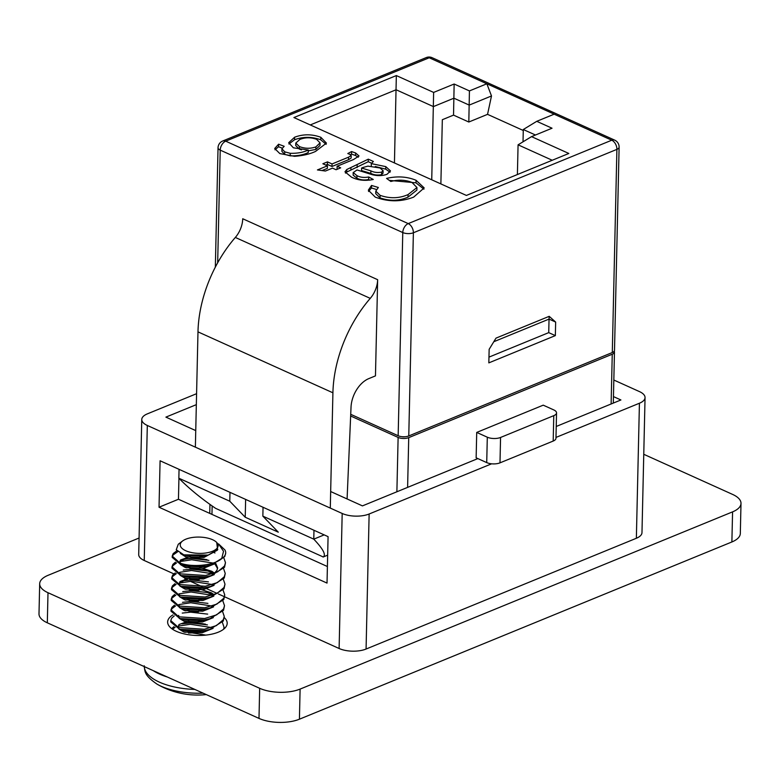 <?xml version="1.0" encoding="UTF-8"?>
<svg xmlns="http://www.w3.org/2000/svg" width="780" height="780" viewBox="0 0 780 780"><rect width="100%" height="100%" fill="white"/><g stroke="black" fill="none" stroke-linecap="round" stroke-linejoin="round"><path stroke-width="1.17" d="M643.763 454.291L732.683 494.452A28.597 12.314 -178.7 0 1 741 503.402L740.317 533.51A28.597 12.314 -178.7 0 1 731.884 541.963L299.423 719.199A28.597 12.314 -178.7 0 1 258.989 718.399L47.317 622.81A28.597 12.314 -178.7 0 1 39 613.85L39.683 583.752A28.597 12.314 -178.7 0 1 48.116 575.299L139.074 538.015M224.23 617.555A29.786 12.821 -178.7 0 1 227.195 623.317A29.786 12.821 -178.7 0 1 218.419 632.122A29.786 12.821 -178.7 0 1 185.855 634.247A29.786 12.821 -178.7 0 1 167.642 621.962A29.786 12.821 -178.7 0 1 172.906 614.903M741 503.402A28.597 12.314 -178.7 0 1 732.576 511.865L300.105 689.091A28.597 12.314 -178.7 0 1 259.672 688.292L47.999 592.712A28.597 12.314 -178.7 0 1 39.683 583.752M224.679 596.827L339.115 648.502L342.186 513.464L147.313 425.461L144.242 560.498L173.862 573.875M184.88 578.858L187.746 580.144M190.3 581.295L202.176 586.667M204.516 587.72L217.064 593.385M218.41 593.99L224.455 596.719M144.242 560.498A19.061 8.21 -178.7 0 1 138.703 554.531L141.765 419.494A19.061 8.21 1.3 0 0 147.313 425.461M639.425 403.231A19.061 8.21 1.3 0 0 645.05 397.595L641.979 532.623A19.061 8.21 -178.7 0 1 636.363 538.268L639.425 403.231L555.984 437.424M491.615 463.808L369.135 514L366.073 649.038L636.363 538.268M366.073 649.038A19.061 8.21 -178.7 0 1 339.115 648.502M160.085 460.775L159.032 507.224L327.025 583.089L328.078 536.64L160.085 460.775M141.765 419.494A19.061 8.21 1.3 0 1 147.381 413.858L196.579 393.695M613.831 380.026L639.502 391.619A19.061 8.21 1.3 0 1 645.05 397.595M196.336 404.654L165.896 417.125L195.741 430.599M556.228 426.475L620.919 399.965L613.45 396.591M330.671 491.536L362.447 505.889L477.857 458.591M342.186 513.464A19.061 8.21 1.3 0 0 369.135 514M178.932 478.306L178.454 499.258L327.395 566.524M178.454 499.258L159.032 507.224M373.386 161.46L371.329 163.615L385.778 166.618L390.497 170.927L387.026 174.281C382.415 175.909 377.413 176.026 372.011 174.623L357.026 169.942L353.213 172.614L356.957 175.636C360.292 177.411 364.211 177.85 368.696 176.972L373.269 179.478C365.089 181.145 357.805 180.355 351.439 177.109L344.974 171.805L346.798 169.504L368.296 159.169L373.386 161.46M353.155 174.857L353.203 172.448L353.155 175.149L356.899 178.172L356.957 175.636M279.815 153.582L274.706 148.512L278.596 144.212L284.193 146.299L281.941 148.804L284.758 151.846L290.267 153.319C297.473 153.465 303.478 152.363 308.295 150.014L293.387 147.81L288.697 142.711L294.616 137.212C303.235 134.004 311.971 134.033 320.814 137.28L326.43 143.101L315.529 151.427C309.806 154.099 302.796 155.727 294.518 156.312L279.815 153.582M486.856 83.772L554.18 114.172L536.757 121.319L552.035 128.222L531.531 136.627L568.825 153.465L466.401 195.439L293.914 117.546L396.337 75.572L433.631 92.42L454.145 84.016L469.433 90.919L486.856 83.772L491.498 95.96L469.199 105.095L453.911 98.192L433.407 106.597L396.103 89.758L310.264 124.936M349.927 154.391L347.802 153.543L351.585 151.554L355.612 152.987L359.034 155.98L353.496 159.539L337.126 166.237L340.694 167.846L336.082 169.738L332.524 168.129L325.426 171.034L317.431 169.933L327.434 165.828L322.861 163.761L327.464 161.879L332.046 163.946L348.592 157.16L351.215 155.512L349.927 154.391M411.967 182.413C405.346 179.8 398.307 179.488 390.848 181.477L386.558 178.415C397.205 175.939 407.043 176.563 416.052 180.287L424.174 187.902L413.683 197.096C401.154 202.01 388.343 202.01 375.229 197.106L368.326 190.174L371.534 185.445L378.339 187.483L375.794 191.12L380.104 195.341C389.863 198.734 399.185 198.481 408.067 194.581L416.959 187.541L411.967 182.413M488.836 362.875L555.35 335.615L555.652 322.072L549.198 316.329L495.992 338.14L489.148 349.333L488.836 362.875M612.29 352.54L616.902 149.37A7.508 3.227 1.3 0 0 619.115 147.147L614.504 350.317A7.508 3.227 -178.7 0 1 612.29 352.54L408.769 435.942A7.508 3.227 -178.7 0 1 398.161 435.737L350.727 414.316M347.09 498.947L351.029 407.131A24.395 15.463 -65.7 0 1 368.803 378.612L375.463 375.882L377.647 279.689A20.416 12.938 -65.7 0 1 370.256 298.369A103.194 65.403 114.3 0 0 332.914 392.798L330.291 508.102M523.273 130.484L487.549 114.348L491.498 95.96M517.393 174.544L518.076 144.826L531.531 136.627M440.875 183.914L442.328 119.71L453.531 115.118L454.145 84.016M431.74 179.79L433.631 92.42M313.979 530.273L313.774 539.146C323.105 548.993 326.264 554.941 323.252 556.969L215.621 508.355C201.045 498.391 188.789 488.339 178.854 478.218L229.778 501.218L245.232 517.237L278.294 532.175L262.85 516.145L263.045 507.273M324.178 534.885L313.774 539.146L262.85 516.145M179.049 469.345L178.854 478.218M377.647 279.689L242.726 218.751A20.416 12.938 -65.7 0 1 235.336 237.442A103.194 65.403 114.3 0 0 197.983 331.861L195.37 447.164M229.778 501.218L229.983 492.346M394.446 162.952L396.337 75.572M487.549 114.348L468.819 122.021L469.433 90.919M468.819 122.021L453.531 115.118M614.221 351.156A7.508 3.227 -178.7 0 1 614.465 352.014A7.508 3.227 -178.7 0 1 612.251 354.227L408.73 437.639A7.508 3.227 -178.7 0 1 398.122 437.424L350.649 415.994M476.716 432.422L476.141 457.811L486.72 462.598A9.379 4.036 1.3 0 0 499.99 462.852L553.196 441.051A9.379 4.036 1.3 0 0 555.965 438.272L556.54 412.883A9.379 4.036 1.3 0 0 553.81 409.939L543.231 405.161L476.716 432.422L487.305 437.2A9.379 4.036 1.3 0 0 500.565 437.463L553.771 415.652A9.379 4.036 1.3 0 0 556.54 412.883M552.24 160.261L518.076 144.826M523.019 141.814L523.292 129.519L536.757 121.319M535.46 135.018L523.292 129.519M245.232 517.237L245.632 499.415M549.198 316.329L549.042 319.088L555.652 322.072M488.972 357.123L548.73 332.631L549.042 319.088L493.798 341.728M548.73 332.631L555.35 335.615M404.986 436.751A3.754 1.618 -178.7 0 1 401.827 436.673M274.979 149.809L278.538 146.757L278.596 144.212M278.538 146.757L282.194 148.112M284.758 151.846L284.7 154.381L281.882 151.349L281.941 148.804M284.7 154.381L290.209 155.854L290.267 153.319M290.209 155.854C297.414 156.01 303.42 154.908 308.236 152.549L308.295 150.014M288.912 144.007L294.557 139.747L294.616 137.212M294.557 139.747C303.176 136.549 311.912 136.568 320.755 139.815L320.814 137.28M320.755 139.815L326.167 144.349M299.344 149.097L299.403 146.562C304.892 148.707 310.381 148.824 315.88 146.903L320.063 142.886L316.602 139.337C310.859 137.251 305.282 137.28 299.861 139.445L295.796 143.042L295.737 145.577L299.344 149.097L301.48 149.887M308.276 150.823L315.822 149.438L320.005 145.421L320.063 142.886M315.822 149.438L315.88 146.903M295.796 143.042L299.403 146.562M350.454 154.655L351.526 154.089L351.585 151.554M351.526 154.089L355.553 155.532L355.612 152.987M355.553 155.532L358.312 157.189M337.711 169.065L337.067 168.782L337.126 166.237M322.023 170.566L327.376 168.373L327.434 165.828M325.777 165.077L327.405 164.414L327.464 161.879M327.405 164.414L331.988 166.481L332.046 163.946M331.988 166.481L348.533 159.705L351.156 158.047L351.215 155.512M371.28 166.043L371.329 163.615M375.219 166.501L385.72 169.153L385.778 166.618M385.72 169.153L390.068 172.204M356.899 178.172C360.233 179.946 364.153 180.394 368.638 179.507L368.696 176.972M368.638 179.507L369.847 180.17M345.462 173.121L346.739 172.048L346.798 169.504M346.739 172.048L368.248 161.704L368.296 159.169M368.248 161.704L371.816 163.312M361.608 168.041L361.549 170.576L370.802 173.384C374.107 175.012 377.705 175.432 381.595 174.642L383.029 173.179L383.087 170.635L380.016 167.973L367.916 166.13L363.119 167.447L361.608 168.041L370.861 170.849C374.166 172.477 377.764 172.887 381.654 172.097L383.087 170.635M381.595 174.642L381.654 172.097M389.288 180.365L415.994 182.822L416.052 180.287M415.994 182.822L423.94 189.208M368.521 191.48L371.475 187.99L371.534 185.445M371.475 187.99L376.389 189.452M375.794 191.12L375.736 193.655L380.045 197.886L380.104 195.341M380.045 197.886C389.805 201.269 399.126 201.016 408.008 197.125L408.067 194.581M408.008 197.125L416.9 190.076L416.959 187.541M171.659 628.602L173.979 626.672M182.003 623.844L190.32 622.918L207.441 624.877M172.409 629.148L175.12 627.374M178.386 626.087L190.291 624.263L211.595 627.559M222.622 611.647L224.26 616.424L223.324 619.72L216.362 625.628L204.36 629.265L178.561 627.568L170.771 620.587L171.688 618.13L174.223 615.927M182.247 613.09L190.564 612.163L207.685 614.123M224.26 616.424L223.285 621.056L209.761 629.45L204.331 630.601L179.614 629.294L170.742 621.933L170.771 620.587M222.865 600.902L224.503 605.67L223.567 608.966L216.606 614.874L204.604 618.511L178.805 616.824L171.015 609.833L171.931 607.376L174.466 605.173M182.491 602.335L190.807 601.419L207.928 603.369M224.503 605.67L223.538 610.311L210.005 618.696L204.575 619.856L179.858 618.54L170.986 611.179L171.015 609.833M171.064 610.506L171.902 608.722L175.607 605.875M178.874 604.588L190.778 602.755L212.082 606.06M223.109 590.148L224.747 594.916L223.811 598.211L216.85 604.12L204.847 607.757L179.049 606.07L171.259 599.079L172.175 596.622L174.71 594.418M182.734 591.591L191.061 590.665L208.172 592.625M212.891 595.12L206.271 591.923L213.974 594.604M224.747 594.916L223.782 599.557L210.249 607.942L204.818 609.102L180.102 607.786L171.23 600.425L171.259 599.079M171.307 599.752L172.146 597.967L175.851 595.12M179.117 593.833L191.022 592.01L212.326 595.306M223.353 579.394L224.991 584.161L224.055 587.457L217.094 593.375L205.091 597.012L179.293 595.316L171.502 588.334L172.419 585.877L174.954 583.674M182.978 580.837L191.305 579.91L208.416 581.87M224.991 584.161L224.026 588.803L210.493 597.197L205.062 598.348L180.346 597.032L171.473 589.67L171.502 588.334M171.551 589.007L172.39 587.223L176.095 584.366M179.361 583.079L191.266 581.256L212.57 584.551M223.597 568.649L225.235 573.417L224.299 576.712L217.337 582.621L205.335 586.258L179.536 584.571L171.746 577.58L172.663 575.123L175.198 572.92M183.222 570.082L191.548 569.166L208.66 571.116M189.959 568.581L193.615 568.386L206.758 570.424L214.461 573.105M225.235 573.417L224.269 578.058L210.736 586.443L205.306 587.603L180.589 586.287L171.717 578.926L171.746 577.58M171.795 578.253L172.633 576.469L176.339 573.622M179.605 572.335L191.509 570.502L212.823 573.807M223.841 557.895L225.478 562.663L224.543 565.958L217.581 571.867L205.579 575.504L179.78 573.817L171.99 566.826L172.906 564.369L175.441 562.166M180.453 560.059L193.859 557.632L207.002 559.669M183.466 559.328L191.792 558.412L208.903 560.371M225.478 562.663L224.513 567.304L210.98 575.689L205.549 576.849L180.833 575.533L171.961 568.172L171.99 566.826M172.039 567.499L172.877 565.715L176.582 562.867M179.849 561.581L191.753 559.757L213.067 563.053M221.647 558.724A26.686 11.485 1.3 0 0 225.703 552.815A26.686 11.485 1.3 0 0 224.952 549.998L218.546 543.904L223.538 551.314L221.647 558.724C213.115 565.948 191.363 567.382 180.024 563.062L172.234 556.082L173.15 553.625L176.875 550.768M225.693 553.02L224.757 556.55L211.224 564.934L205.793 566.095L181.077 564.779L172.204 557.417L172.234 556.082M172.282 556.745L173.121 554.96L177.762 551.684M214.13 552.62L214.919 552.942M222.378 622.401L224.016 627.169L223.645 629.207M224.016 627.169L223.957 628.953M182.618 540.959L178.279 544.245L176.231 549.764L183.846 554.853L208.192 555.097L217.571 549.617L216.743 542.5A18.954 8.161 -178.7 0 1 198.013 553.351A18.954 8.161 -178.7 0 1 182.618 540.959A18.954 8.161 -178.7 0 1 206.378 537.82A18.954 8.161 -178.7 0 1 216.743 542.5M208.855 565.529L203.716 566.875L185.464 566.221L183.583 565.49M180.385 563.189L179.849 561.629L180.502 560.011L190.242 556.481M199.826 556.676L203.989 557.456M215.758 563.394L217.62 567.859L216.947 570.326L214.325 573.28M210.98 575.689L203.473 577.619L185.221 576.966L180.833 575.533M180.141 573.943L179.605 572.374M186.274 567.821L189.998 567.236M199.582 567.421L211.897 571.311L214.5 573.144M210.736 586.443L203.229 588.374L184.977 587.72L180.589 586.287M179.897 584.698L179.361 583.128L180.014 581.51L189.755 577.99M199.339 578.175L203.502 578.955M210.493 597.197L202.985 599.128L184.733 598.475L180.346 597.032M179.653 595.452L179.117 593.882M185.786 589.319L189.501 588.734M199.095 588.929L211.409 592.81L214.012 594.643M210.249 607.942L202.742 609.872L184.489 609.219L180.102 607.786M179.41 606.197L178.874 604.627M185.533 600.073L189.257 599.489M198.851 599.674L203.014 600.463M210.005 618.696L202.498 620.626L184.246 619.973L179.858 618.54M179.166 616.951L178.63 615.381M185.289 610.818L189.014 610.243M198.607 610.428L202.771 611.208M209.761 629.45L202.254 631.381L184.002 630.727L179.614 629.294M178.922 627.705L178.386 626.135L179.039 624.517L188.77 620.997M198.364 621.182L202.527 621.962M184.801 632.326L192.182 631.547L202.283 632.716M217.786 549.295L217.405 550.163L203.931 557.466L185.601 556.783L180.365 553.42M214.364 552.484L214.958 552.981M214.539 563.872L203.687 568.22L185.357 567.538L180.355 564.535M179.936 562.302L180.472 561.346L185.26 558.714M214.773 563.784L217.561 568.532M214.295 574.626L203.444 578.965L185.114 578.282L180.112 575.289M206.758 570.424L213.379 573.622M214.051 585.37L203.2 589.719L184.87 589.036L179.868 586.043M179.449 583.801L179.975 582.855L184.772 580.222L180.385 581.451M189.716 579.335L199.309 579.52M213.808 596.125L202.956 600.473L184.626 599.791L179.624 596.788M189.472 590.08L199.066 590.265M213.564 606.879L202.712 611.218L184.382 610.545L179.38 607.542M189.228 600.834L198.822 601.019M213.32 617.633L202.469 621.972L184.139 621.289L179.137 618.296M188.984 611.588L198.578 611.774M213.076 628.378L202.225 632.726L183.895 632.044L178.893 629.041M183.787 623.23L192.397 622.148L205.54 624.175M188.497 633.087L192.153 632.892L205.813 635.105M185.64 555.438L203.96 556.12L208.192 555.097M203.044 693.137A49.52 21.323 -178.7 0 1 157.043 684.148L157.043 684.148A80.964 80.964 0 0 0 206.261 694.59M47.999 592.712L47.317 622.81M259.672 688.292L258.989 718.399M300.105 689.091L299.423 719.199M732.576 511.865L731.884 541.963M486.827 83.782L429.215 57.769L225.703 141.17L408.242 223.607L611.764 140.205L554.151 114.182M398.161 435.737L402.773 232.557L220.223 150.13A7.508 4.758 -65.7 0 1 225.703 141.17A7.508 4.826 67.7 0 0 222.7 141.005L426.221 57.593A7.508 4.826 67.7 0 1 429.215 57.769A7.508 4.758 114.3 0 1 432.149 57.7L614.698 140.137A7.508 4.758 -65.7 0 0 611.764 140.205A7.508 4.826 67.7 0 1 616.902 149.37L413.38 232.772L408.769 435.942M215.339 267.13L218.039 147.771A7.508 3.227 1.3 0 0 220.223 150.13L217.669 262.782M402.773 232.557A7.508 3.227 1.3 0 0 413.38 232.772A7.508 4.826 67.7 0 0 408.242 223.607A7.508 4.758 114.3 0 0 402.773 232.557M323.252 556.969L215.621 508.355M611.12 403.972L612.251 354.227M408.73 437.639L407.608 487.383M396.883 491.77L398.122 437.424M212.15 505.976L211.955 514.39M370.256 298.369L235.336 237.442M332.914 392.798L197.983 331.861M487.305 437.2L486.72 462.598M500.565 437.463L499.99 462.852M553.771 415.652L553.196 441.051M348.533 159.705L348.592 157.16M350.863 170.137L350.922 167.602M357.103 167.583L357.162 165.038M370.802 173.384L370.861 170.849M167.271 676.981A52.182 22.464 -178.7 0 1 153.28 670.663M194.815 689.423A52.182 22.464 -178.7 0 1 144.251 666.588M323.086 557.037L327.659 555.165M209.742 513.386L209.947 504.416M222.7 141.005A7.508 7.508 0 0 0 218.039 147.771M613.304 403.084L614.465 352.014M432.149 57.7A7.508 7.508 0 0 0 426.221 57.593M619.115 147.147A7.508 7.508 0 0 0 614.698 140.137M206.944 566.134L211.224 564.934M185.464 566.221L181.077 564.779M185.708 555.467L183.846 554.853M144.242 665.808C145.09 671.268 143.578 674.895 157.043 684.148"/></g></svg>

